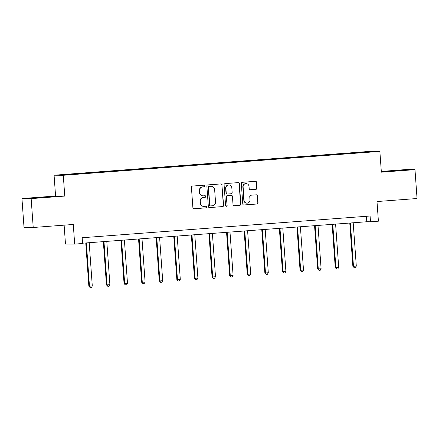 <?xml version="1.0" encoding="UTF-8"?>
<svg xmlns="http://www.w3.org/2000/svg" width="439" height="439" viewBox="0 0 439 439"><rect width="100%" height="100%" fill="white"/><g stroke="black" fill="none" stroke-linecap="round" stroke-linejoin="round"><path stroke-width="0.66" d="M205.046 185.916A0.796 0.779 90.4 0 0 204.212 185.181L192.447 186.07A1.136 1.108 90.4 0 0 191.42 187.288L192.886 207.696A1.136 1.108 90.4 0 0 194.071 208.75L205.842 207.861A0.796 0.779 90.4 0 0 206.555 207.01A0.796 0.779 90.4 0 0 205.726 206.275L204.201 206.39A3.638 3.556 90.4 0 1 200.398 203.027L200.277 201.325A3.638 3.556 90.4 0 1 203.559 197.429L205.084 197.314A0.796 0.779 90.4 0 0 205.803 196.463A0.796 0.779 90.4 0 0 204.969 195.728L203.449 195.843A3.638 3.556 90.4 0 1 199.641 192.485L199.52 190.784A3.638 3.556 90.4 0 1 202.807 186.888L204.327 186.773A0.796 0.779 90.4 0 0 205.046 185.916M203.164 195.854L202.911 195.849A3.638 3.556 90.4 0 1 199.394 192.48L199.273 190.778A3.638 3.556 90.4 0 1 202.555 186.882L204.08 186.767A0.796 0.779 90.4 0 0 204.14 185.187M193.862 208.744L205.589 207.861A0.796 0.779 90.4 0 0 205.655 206.281M203.916 206.396L203.669 206.396A3.638 3.556 90.4 0 1 200.151 203.027L200.03 201.325A3.638 3.556 90.4 0 1 203.312 197.429L204.832 197.314A0.796 0.779 90.4 0 0 204.898 195.734M255.981 189.313A1.136 1.108 90.4 0 0 257.007 188.095L256.596 182.372A1.136 1.108 90.4 0 0 255.405 181.318L242.339 182.306A1.136 1.108 90.4 0 0 241.313 183.524L242.772 203.932A1.136 1.108 90.4 0 0 243.963 204.986L257.029 203.998A1.136 1.108 90.4 0 0 258.055 202.78L257.561 195.865A1.136 1.108 90.4 0 0 256.371 194.812L250.779 195.234A1.136 1.108 90.4 0 0 249.753 196.452L250 199.882A3.04 2.969 90.4 0 1 247.014 203.147A3.04 2.969 90.4 0 1 244.073 200.332L243.113 186.893A3.04 2.969 90.4 0 1 246.092 183.628A3.04 2.969 90.4 0 1 249.034 186.443L249.198 188.688A1.136 1.108 90.4 0 0 250.384 189.736L255.728 189.313A1.136 1.108 90.4 0 0 256.755 188.095L256.343 182.366A1.136 1.108 90.4 0 0 255.366 181.323M31.153 198.615L64.774 196.074L55.572 196.013L21.95 198.549L31.153 198.615L33.221 227.49L73.275 224.466L74.685 244.106L82.581 243.508L82.164 237.735L370.093 216.004L370.505 221.777L378.407 221.185L376.997 201.545L417.05 198.521L414.981 169.641L405.779 169.58L381.304 171.424M64.774 196.074L63.282 175.282L379.867 151.389L381.359 172.181L414.981 169.641M222.15 184.967A1.136 1.108 90.4 0 0 220.965 183.919L207.894 184.907A1.136 1.108 90.4 0 0 206.868 186.125L208.333 206.533A1.136 1.108 90.4 0 0 209.524 207.581L222.589 206.599A1.136 1.108 90.4 0 0 223.616 205.381L221.904 184.967A1.136 1.108 90.4 0 0 220.927 183.925M225.119 183.606L238.185 182.619A1.136 1.108 90.4 0 1 239.376 183.672L240.835 204.08A1.136 1.108 90.4 0 1 239.809 205.298L234.217 205.721A1.136 1.108 90.4 0 1 233.027 204.667L232.434 196.392A1.136 1.108 90.4 0 0 231.249 195.339L227.539 195.624A1.136 1.108 90.4 0 0 226.513 196.837L227.128 205.457A0.796 0.779 90.4 0 1 226.348 206.308A0.796 0.779 90.4 0 1 225.58 205.573L224.093 184.824A1.136 1.108 90.4 0 1 225.119 183.606M33.221 227.49L24.019 227.429L21.95 198.549M63.282 175.282L54.079 175.216L370.664 151.323L379.867 151.389M349.598 153.524L349.565 153.063L331.966 154.391L78.79 173.504L60.516 174.958L64.297 174.98L90.236 173.098M349.565 153.063L373.435 151.647L355.162 153.101L90.247 173.021M343.792 153.886L343.704 153.584M332.981 154.775L332.872 154.402M326.188 155.214L326.106 154.912M315.378 156.108L315.273 155.73M308.59 156.542L308.502 156.24M297.779 157.436L297.669 157.058M290.991 157.87L290.903 157.568M280.181 158.764L280.071 158.386M273.387 159.198L273.299 158.896M262.577 160.092L262.473 159.714M255.789 160.531L255.701 160.224M244.978 161.42L244.869 161.042M238.185 161.859L238.103 161.552M227.38 162.748L227.27 162.37M220.587 163.187L220.499 162.88M209.776 164.076L209.666 163.698M202.988 164.515L202.9 164.208M192.178 165.404L192.068 165.026M185.384 165.843L185.296 165.536M174.574 166.732L174.47 166.354M167.786 167.171L167.698 166.864M156.975 168.06L156.866 167.682M150.187 168.499L150.1 168.197M139.377 169.388L139.267 169.01M132.583 169.827L132.496 169.525M121.773 170.716L121.663 170.343M114.985 171.155L114.897 170.853M104.175 172.05L104.065 171.671M97.381 172.483L97.293 172.181M86.571 173.378L86.467 172.999M79.783 173.811L79.695 173.509M64.127 225.158L65.482 244.04L74.685 244.106M55.572 196.013L54.079 175.216M82.559 243.206L366.779 221.75L370.505 221.777M369.446 151.949L369.654 151.625M350.58 153.447L350.476 153.074M366.384 216.284L366.779 221.75M85.589 173.449L85.556 172.993M103.192 172.121L103.16 171.665M120.791 170.793L120.758 170.332M138.389 169.465L138.356 169.004M155.993 168.137L155.96 167.676M173.592 166.809L173.559 166.348M191.195 165.481L191.163 165.02M208.794 164.153L208.761 163.692M226.392 162.82L226.359 162.364M243.996 161.492L243.963 161.036M261.595 160.164L261.562 159.708M279.199 158.836L279.166 158.38M296.797 157.508L296.764 157.052M314.395 156.18L314.362 155.724M331.999 154.852L331.966 154.391M46.808 197.281L56.313 196.447L53.542 196.431L31.767 198.071L46.808 197.281M381.326 171.748L405.164 170.118L381.321 171.682M34.319 198.088L53.542 196.431M209.31 207.576L222.343 206.593A1.136 1.108 90.4 0 0 223.369 205.375L221.904 184.967M209.227 186.399A0.796 0.779 90.4 0 0 208.509 187.255L209.793 205.167A0.796 0.779 90.4 0 0 210.627 205.902L212.229 205.781A3.638 3.556 90.4 0 0 215.516 201.885L214.638 189.643A3.638 3.556 90.4 0 0 210.835 186.279L208.98 186.399A0.796 0.779 90.4 0 0 208.262 187.25L208.509 187.255M210.38 205.902A0.796 0.779 90.4 0 1 209.546 205.167L208.262 187.25M211.121 186.268L210.868 186.268A3.638 3.556 90.4 0 0 210.583 186.279L210.835 186.279M208.98 186.399L210.583 186.279M234.009 205.715L239.562 205.293A1.136 1.108 90.4 0 0 240.588 204.08L239.123 183.667A1.136 1.108 90.4 0 0 238.147 182.624M231.337 195.339L231.09 195.339A1.136 1.108 90.4 0 0 230.996 195.339L227.287 195.618A1.136 1.108 90.4 0 0 226.261 196.837L227.128 205.457M226.222 206.297A0.796 0.779 90.4 0 0 226.881 205.452M231.819 187.804A3.04 2.969 90.4 0 0 228.878 184.984A3.04 2.969 90.4 0 0 225.893 188.249L226.233 192.984A1.136 1.108 90.4 0 0 227.424 194.033L231.133 193.753A1.136 1.108 90.4 0 0 232.16 192.534L231.819 187.804M228.878 184.984L228.631 184.984A3.04 2.969 90.4 0 0 225.646 188.249L225.893 188.249M227.336 194.038L227.084 194.033A1.136 1.108 90.4 0 1 225.986 192.984L225.646 188.249M250.175 189.73L255.728 189.313M246.092 183.628L245.845 183.628A3.04 2.969 90.4 0 0 242.86 186.893L243.113 186.893M247.014 203.147L246.767 203.147A3.04 2.969 90.4 0 1 243.826 200.327L242.86 186.893M243.755 204.98L256.782 203.998A1.136 1.108 90.4 0 0 257.808 202.78L257.314 195.86A1.136 1.108 90.4 0 0 256.332 194.817M85.753 242.965L88.854 286.233L92.294 286.025L89.188 242.701M86.368 242.915L89.474 286.239L90.242 287.677L88.854 286.233M92.294 286.025L91.372 287.589L90.242 287.677M50.359 196.968L37.562 197.89M399.21 170.639L386.413 171.561M383.17 171.759L402.42 170.359M103.352 241.637L106.452 284.906L109.898 284.697L106.792 241.373M103.972 241.587L107.078 284.911L107.846 286.349L106.452 284.906M109.898 284.697L108.971 286.261L107.846 286.349M120.955 240.309L124.056 283.578L127.497 283.369L124.391 240.045M121.57 240.259L124.676 283.583L125.444 285.021L124.056 283.578M127.497 283.369L126.569 284.933L125.444 285.021M138.554 238.975L141.654 282.25L142.274 282.255L145.095 282.041L141.995 238.717M139.174 238.931L142.274 282.255L143.043 283.693L141.654 282.25M145.095 282.041L144.173 283.605L143.043 283.693M156.152 237.647L159.258 280.922L159.878 280.927L162.699 280.713L159.593 237.389M156.772 237.603L159.878 280.927L160.647 282.365L159.258 280.922M162.699 280.713L161.772 282.277L160.647 282.365M173.756 236.319L176.857 279.594L177.477 279.599L180.297 279.385L177.191 236.061M174.371 236.275L177.477 279.599L178.245 281.031L176.857 279.594M180.297 279.385L179.375 280.949L178.245 281.031M191.355 234.991L194.455 278.266L195.081 278.271L197.901 278.057L194.795 234.733M191.975 234.947L195.081 278.271L195.843 279.703L194.455 278.266M197.901 278.057L196.974 279.621L195.843 279.703M208.953 233.663L212.059 276.938L212.679 276.943L215.5 276.729L212.394 233.405M209.573 233.619L212.679 276.943L213.447 278.375L212.059 276.938M215.5 276.729L214.572 278.293L213.447 278.375M226.557 232.335L229.657 275.61L233.098 275.401L229.992 232.077M227.172 232.291L230.277 275.61L231.046 277.047L229.657 275.61M233.098 275.401L232.176 276.965L231.046 277.047M244.155 231.007L247.256 274.282L250.702 274.073L247.596 230.749M244.775 230.963L247.881 274.282L248.65 275.719L247.256 274.282M250.702 274.073L249.775 275.637L248.65 275.719M261.759 229.679L264.86 272.954L265.48 272.954L268.3 272.74L265.194 229.421M262.374 229.63L265.48 272.954L266.248 274.391L264.86 272.954M268.3 272.74L267.378 274.309L266.248 274.391M279.358 228.351L282.458 271.62L283.084 271.626L285.904 271.412L282.798 228.093M279.978 228.302L283.084 271.626L283.846 273.063L282.458 271.62M285.904 271.412L284.977 272.976L283.846 273.063M296.956 227.023L300.062 270.292L303.503 270.084L300.397 226.76M297.576 226.974L300.682 270.298L301.45 271.736L300.062 270.292M303.503 270.084L302.575 271.648L301.45 271.736M314.56 225.695L317.66 268.964L321.101 268.756L317.995 225.432M315.175 225.646L318.28 268.97L319.049 270.408L317.66 268.964M321.101 268.756L320.179 270.32L319.049 270.408M332.158 224.367L335.259 267.636L338.705 267.428L335.599 224.104M332.778 224.318L335.884 267.642L336.653 269.08L335.259 267.636M338.705 267.428L337.778 268.992L336.653 269.08M349.762 223.039L352.863 266.308L356.303 266.1L353.197 222.776M350.377 222.99L353.483 266.314L354.251 267.752L352.863 266.308M356.303 266.1L355.381 267.664L354.251 267.752"/></g></svg>

